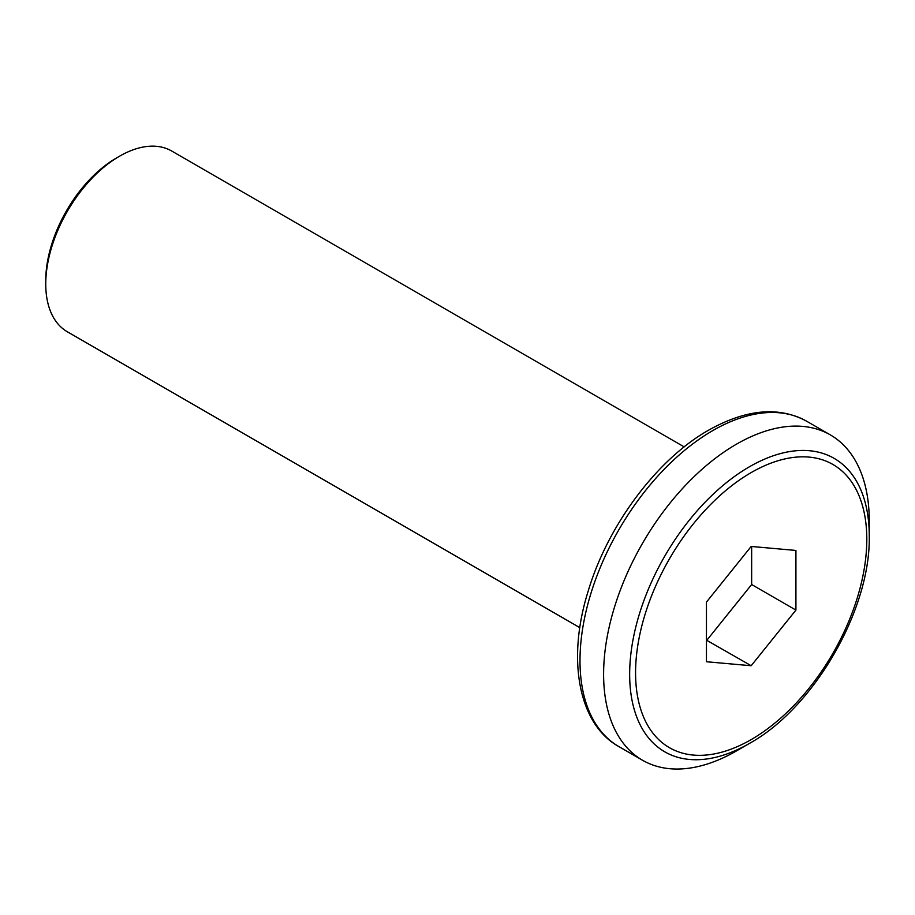 <?xml version="1.0" encoding="UTF-8"?>
<svg xmlns="http://www.w3.org/2000/svg" width="915" height="915" viewBox="0 0 915 915"><rect width="100%" height="100%" fill="white"/><g stroke="black" fill="none" stroke-linecap="round" stroke-linejoin="round"><path stroke-width="1.37" d="M45.75 284.016L45.75 280.608A100.181 57.839 -60 0 1 116.582 157.906A100.181 57.839 -60 0 1 116.594 157.906L119.545 156.202A104.356 60.253 120 0 0 45.75 284.016A104.356 60.253 120 0 0 67.367 331.79L579.824 627.656M736.426 750.94L749.454 743.415A169.412 97.814 -60 0 1 629.657 674.252A169.412 97.814 -60 0 1 749.454 466.764A169.412 97.814 -60 0 1 869.25 535.927C870.828 609.379 813.847 708.061 749.454 743.415L736.426 750.94A187.838 108.45 -60 0 1 642.513 760.239A187.838 108.45 -60 0 1 613.713 609.722A187.838 108.45 -60 0 1 736.426 444.198A187.838 108.45 -60 0 1 830.351 434.9A187.838 108.45 -60 0 1 869.25 520.887A187.838 108.45 -60 0 1 869.078 528.698M706.449 661.739L751.181 665.731L795.924 610.088L795.924 550.441L751.181 546.449L706.449 602.093L706.449 661.739M706.449 640.134L751.181 665.731M706.906 640.168L751.65 584.525L751.65 546.484M751.65 584.525L795.924 610.088M684.18 446.897L171.723 151.032A104.356 60.253 120 0 0 119.545 156.202L116.582 157.906M712.819 430.565A187.838 108.45 120 0 0 590.106 596.088A187.838 108.45 120 0 0 618.895 746.606C578.932 724.634 566.385 660.344 588.151 591.204C607.766 525.233 657.05 459.25 708.645 430.153C746.217 409.097 778.917 406.134 806.733 421.266A187.838 108.45 120 0 0 712.819 430.565M751.181 472.586A163.511 94.405 120 0 0 635.57 672.845A163.511 94.405 120 0 0 751.181 739.595A163.511 94.405 120 0 0 866.802 539.335A163.511 94.405 120 0 0 751.181 472.586M642.513 760.239L618.895 746.606M830.351 434.9L806.733 421.266M869.25 535.927L869.25 520.887"/></g></svg>
